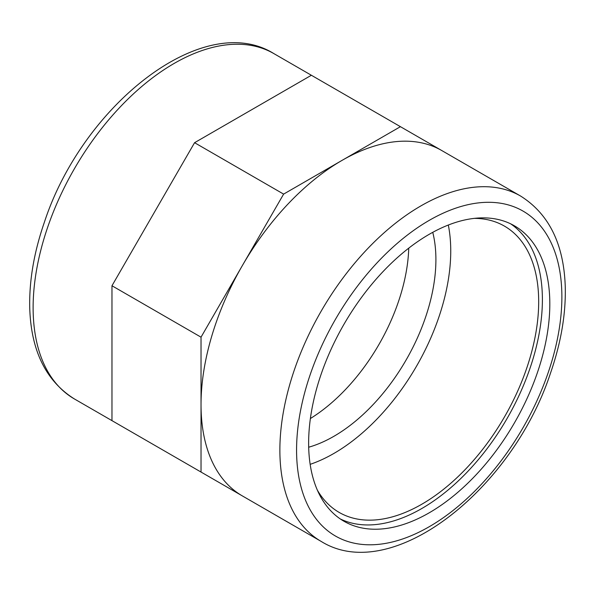 <?xml version="1.0" encoding="UTF-8"?>
<svg xmlns="http://www.w3.org/2000/svg" width="595" height="595" viewBox="0 0 595 595"><rect width="100%" height="100%" fill="white"/><g stroke="black" fill="none" stroke-linecap="round" stroke-linejoin="round"><path stroke-width="0.89" d="M153.517 444.621A199.407 115.125 -60 0 1 153.272 444.48L153.272 444.48A199.407 115.125 -60 0 1 153.027 444.339M242.321 265.645A199.407 115.125 -60 0 1 342.028 160.39A199.407 115.125 -60 0 1 441.728 150.52L400.428 126.675L342.028 160.39L283.622 194.111L242.321 265.645A199.407 115.125 -60 0 0 201.028 404.615L201.028 337.172L242.321 265.645M321.174 541.42A199.407 115.125 -60 0 1 279.873 450.14A199.407 115.125 -60 0 1 420.873 205.915A199.407 115.125 -60 0 1 520.58 196.038C548.94 213.873 563.829 244.047 565.25 286.552C565.957 313.788 561.063 342.586 550.568 372.924C512.302 489.819 391.755 585.383 321.174 541.42L242.321 495.895A199.407 115.125 -60 0 1 201.028 404.615L201.028 472.051L283.622 519.74M549.817 303.926A170.542 98.465 -60 0 1 475.375 475.554A170.542 98.465 -60 0 1 343.955 521.25A170.542 98.465 -60 0 1 343.955 324.32A170.542 98.465 -60 0 1 514.496 225.855A170.542 98.465 -60 0 1 549.817 303.926M510.703 223.854A170.542 98.465 -60 0 1 542.395 299.642A170.542 98.465 -60 0 1 470.37 468.689A170.542 98.465 -60 0 1 340.325 518.966M474.289 218.372A165.298 95.438 -60 0 1 504.448 226.115A165.298 95.438 -60 0 1 538.683 301.784A165.298 95.438 -60 0 1 466.532 468.131A165.298 95.438 -60 0 1 339.157 512.414A165.298 95.438 -60 0 1 317.366 490.168M448.318 225.036A165.298 95.438 -60 0 1 450.742 251.016A165.298 95.438 -60 0 1 310.151 464.345M432.751 232.325A144.31 83.315 -60 0 1 435.904 259.584A144.31 83.315 -60 0 1 308.686 447.217M408.75 248.145A144.31 83.315 -60 0 1 310.382 418.53M201.028 472.051L111.972 420.635L111.972 285.756L194.572 142.696L311.378 75.26L400.428 126.675M111.972 285.756L201.028 337.172M194.572 142.696L283.622 194.111M74.42 398.962A199.407 115.125 -60 0 1 74.42 168.705A199.407 115.125 -60 0 1 273.826 53.58C203.245 9.617 82.698 105.181 44.432 222.076C33.937 252.414 29.043 281.212 29.75 308.448C31.171 350.953 46.06 381.127 74.42 398.962L153.272 444.48M296.57 450.14A187.596 108.312 -60 0 1 495.553 202.605A187.596 108.312 -60 0 1 495.553 467.908A187.596 108.312 -60 0 1 296.57 450.14M311.378 75.26L273.826 53.58M520.58 196.038L441.728 150.52"/></g></svg>
